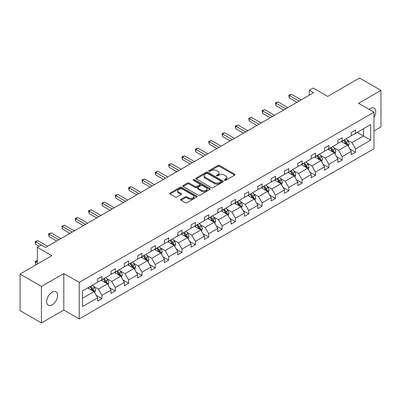 <?xml version="1.0" encoding="UTF-8"?>
<svg xmlns="http://www.w3.org/2000/svg" width="401" height="401" viewBox="0 0 401 401"><rect width="100%" height="100%" fill="white"/><g stroke="black" fill="none" stroke-linecap="round" stroke-linejoin="round"><path stroke-width="0.6" d="M224.565 180.31A0.832 0.481 0 0 0 225.743 180.31L234.665 175.157A1.188 0.687 0 0 0 235.016 174.676A1.188 0.687 0 0 0 234.665 174.189L219.547 165.463A1.188 0.687 0 0 0 217.868 165.463L208.946 170.61A0.832 0.481 0 0 0 208.7 170.951A0.832 0.481 0 0 0 208.946 171.292A0.832 0.481 0 0 0 210.124 171.292L211.277 170.625A3.799 2.195 0 0 1 216.65 170.625L217.913 171.352A3.799 2.195 0 0 1 219.026 172.901A3.799 2.195 0 0 1 217.913 174.455L216.756 175.122A0.832 0.481 0 0 0 216.515 175.463A0.832 0.481 0 0 0 216.756 175.798A0.832 0.481 0 0 0 217.933 175.798L219.086 175.132A3.799 2.195 0 0 1 224.46 175.132L225.723 175.864A3.799 2.195 0 0 1 226.836 177.412A3.799 2.195 0 0 1 225.723 178.966L224.565 179.633A0.832 0.481 0 0 0 224.324 179.969A0.832 0.481 0 0 0 224.565 180.31L224.565 179.633M52.135 304.83A7.744 4.471 120 0 0 57.193 298.008A7.744 4.471 120 0 0 56.01 291.803A7.744 4.471 120 0 0 52.135 292.184A7.744 4.471 120 0 0 47.077 299.006A7.744 4.471 120 0 0 48.265 305.216A7.744 4.471 120 0 0 52.135 304.83M373.978 117.333A7.744 4.471 120 0 0 374.128 108.135A7.744 4.471 120 0 0 370.253 108.521A7.744 4.471 120 0 0 369.06 109.363M373.978 130.972L380.95 126.947L380.95 90.39L359.562 78.04L327.732 96.415L313.186 88.019L309.291 90.265L309.291 95.207M41.438 322.96L63.814 310.043L63.814 273.487L41.438 286.404L41.438 322.96L20.05 310.61L20.05 274.053L51.879 255.678L37.333 247.282L37.333 264.074M41.438 286.404L20.05 274.053M181.001 199.307A1.188 0.687 0 0 0 180.65 199.788A1.188 0.687 0 0 0 181.001 200.274L185.242 202.726A1.188 0.687 0 0 0 186.921 202.726L196.831 197.001A1.188 0.687 0 0 0 197.177 196.515A1.188 0.687 0 0 0 196.831 196.034L181.713 187.302A1.188 0.687 0 0 0 180.034 187.302L170.124 193.026A1.188 0.687 0 0 0 169.778 193.513A1.188 0.687 0 0 0 170.124 193.994L175.247 196.951A1.188 0.687 0 0 0 176.926 196.951L181.167 194.505A1.188 0.687 0 0 0 181.518 194.019A1.188 0.687 0 0 0 181.167 193.538L178.625 192.069A3.178 1.835 0 0 1 177.698 190.771A3.178 1.835 0 0 1 179.658 189.077A3.178 1.835 0 0 1 183.122 189.472L193.071 195.222A3.178 1.835 0 0 1 194.004 196.515A3.178 1.835 0 0 1 192.044 198.214A3.178 1.835 0 0 1 188.58 197.813L186.921 196.856A1.188 0.687 0 0 0 185.242 196.856L181.001 199.307L181.001 200.274M37.333 247.282L41.228 245.031L45.503 247.502L313.572 92.736L309.291 90.265M63.814 273.487L79.218 282.379L373.978 112.2L373.978 148.756L79.218 318.935L79.218 282.379M380.95 90.39L358.574 103.308L373.978 112.2M211.362 187.643A1.188 0.687 0 0 0 213.041 187.643L222.951 181.924A1.188 0.687 0 0 0 223.297 181.437A1.188 0.687 0 0 0 222.951 180.951L207.833 172.224A1.188 0.687 0 0 0 206.154 172.224L196.244 177.944A1.188 0.687 0 0 0 195.894 178.43A1.188 0.687 0 0 0 196.244 178.916L211.362 187.643M193.678 180.49A0.832 0.481 0 0 1 194.52 180.605L194.52 179.618L209.888 188.49A1.188 0.687 0 0 1 210.239 188.976A1.188 0.687 0 0 1 209.888 189.462L199.979 195.182A1.188 0.687 0 0 1 198.3 195.182L183.182 186.455L183.182 185.488A1.188 0.687 0 0 0 182.836 185.969A1.188 0.687 0 0 0 183.182 186.455M183.182 185.488L187.422 183.036A1.188 0.687 0 0 1 189.107 183.036L195.237 186.575A1.188 0.687 0 0 0 196.916 186.575L199.728 184.951A1.188 0.687 0 0 0 200.074 184.47A1.188 0.687 0 0 0 199.728 183.984L193.347 180.3A0.832 0.481 0 0 1 193.102 179.959A0.832 0.481 0 0 1 193.618 179.513A0.832 0.481 0 0 1 194.52 179.618M82.511 290.951L97.654 282.204L97.654 278.895L101.934 276.424L101.934 279.738L111.002 274.5L111.002 271.191L115.282 268.72L115.282 272.028L124.35 266.795L124.35 263.482L128.626 261.011L128.626 264.324L137.698 259.086L137.698 255.778L141.974 253.307L141.974 256.615L151.047 251.382L151.047 248.069L155.322 245.602L155.322 248.911L164.395 243.673L164.395 240.364L168.671 237.893L168.671 241.207L177.738 235.968L177.738 232.66L182.019 230.189L182.019 233.497L191.087 228.264L191.087 224.951L195.367 222.48L195.367 225.793L204.435 220.555L204.435 217.247L208.715 214.776L208.715 218.084L217.783 212.851L217.783 209.538L222.064 207.071L222.064 210.38L231.131 205.142L231.131 201.833L235.407 199.362L235.407 202.675L244.48 197.437L244.48 194.129L248.755 191.658L248.755 194.966L257.828 189.733L257.828 186.42L262.104 183.954L262.104 187.262L271.176 182.024L271.176 178.716L275.452 176.245L275.452 179.553L284.52 174.32L284.52 171.006L288.8 168.54L288.8 171.849L297.868 166.61L297.868 163.302L302.148 160.831L302.148 164.144L311.216 158.906L311.216 155.598L315.497 153.127L315.497 156.435L324.564 151.202L324.564 147.889L328.845 145.423L328.845 148.731L337.913 143.493L337.913 140.185L342.188 137.713L342.188 141.022L351.261 135.789L351.261 132.475L355.537 130.009L355.537 133.317L370.684 124.576L370.684 140.185L355.537 148.926L355.537 152.24L351.261 154.706L351.261 151.398L342.188 156.636L342.188 159.944L337.913 162.415L337.913 159.102L328.845 164.34L328.845 167.648L324.564 170.119L324.564 166.811L315.497 172.044L315.497 175.357L311.216 177.828L311.216 174.515L302.148 179.753L302.148 183.062L297.868 185.533L297.868 182.224L288.8 187.457L288.8 190.771L284.52 193.237L284.52 189.929L275.452 195.167L275.452 198.475L271.176 200.946L271.176 197.633L262.104 202.871L262.104 206.179L257.828 208.65L257.828 205.342L248.755 210.575L248.755 213.888L244.48 216.36L244.48 213.046L235.407 218.284L235.407 221.593L231.131 224.064L231.131 220.756L222.064 225.989L222.064 229.302L217.783 231.768L217.783 228.46L208.715 233.698L208.715 237.006L204.435 239.477L204.435 236.164L195.367 241.402L195.367 244.71L191.087 247.181L191.087 243.873L182.019 249.106L182.019 252.419L177.738 254.886L177.738 251.577L168.671 256.815L168.671 260.124L164.395 262.595L164.395 259.287L155.322 264.52L155.322 267.833L151.047 270.299L151.047 266.991L141.974 272.229L141.974 275.537L137.698 278.008L137.698 274.695L128.626 279.933L128.626 283.241L124.35 285.712L124.35 282.404L115.282 287.637L115.282 290.951L111.002 293.417L111.002 290.108L101.934 295.347L101.934 298.655L97.654 301.126L97.654 297.818L82.511 306.559L82.511 290.951M101.077 280.229L107.408 283.883L98.34 289.121L93.388 286.264M98.34 289.121L101.934 295.347M107.408 283.883L111.002 290.108M97.654 281.417L98.34 281.808L101.934 279.738M114.425 272.525L120.756 276.179L111.689 281.417L106.736 278.555M111.689 281.417L115.282 287.637M120.756 276.179L124.35 282.404M111.002 273.708L111.689 274.104L115.282 272.028M127.774 264.815L134.104 268.475L125.037 273.708L120.084 270.85M125.037 273.708L128.626 279.933M134.104 268.475L137.698 274.695M124.35 266.003L125.037 266.399L128.626 264.324M141.122 257.111L147.453 260.765L138.38 266.003L133.428 263.141M138.38 266.003L141.974 272.229M147.453 260.765L151.047 266.991M137.698 258.294L138.38 258.69L141.974 256.615M154.465 249.407L160.801 253.061L151.728 258.294L146.776 255.437M151.728 258.294L155.322 264.52M160.801 253.061L164.395 259.287M151.047 250.59L151.728 250.986L155.322 248.911M167.813 241.698L174.149 245.352L165.077 250.59L160.124 247.733M165.077 250.59L168.671 256.815M174.149 245.352L177.738 251.577M164.395 242.886L165.077 243.282L168.671 241.207M181.162 233.994L187.493 237.648L178.425 242.886L173.473 240.024M178.425 242.886L182.019 249.106M187.493 237.648L191.087 243.873M177.738 235.176L178.425 235.572L182.019 233.497M194.51 226.284L200.841 229.943L191.773 235.176L186.821 232.319M191.773 235.176L195.367 241.402M200.841 229.943L204.435 236.164M191.087 227.472L191.773 227.868L195.367 225.793M207.858 218.58L214.189 222.234L205.122 227.472L200.169 224.61M205.122 227.472L208.715 233.698M214.189 222.234L217.783 228.46M204.435 219.763L205.122 220.159L208.715 218.084M221.207 210.876L227.537 214.53L218.47 219.768L213.517 216.906M218.47 219.768L222.064 225.989M227.537 214.53L231.131 220.756M217.783 212.059L218.47 212.455L222.064 210.38M234.555 203.167L240.886 206.821L231.818 212.059L226.866 209.202M231.818 212.059L235.407 218.284M240.886 206.821L244.48 213.046M231.131 204.355L231.818 204.751L235.407 202.675M247.903 195.462L254.234 199.117L245.161 204.355L240.209 201.492M245.161 204.355L248.755 210.575M254.234 199.117L257.828 205.342M244.48 196.645L245.161 197.041L248.755 194.966M261.246 187.753L267.582 191.412L258.51 196.645L253.557 193.788M258.51 196.645L262.104 202.871M267.582 191.412L271.176 197.633M257.828 188.941L258.51 189.337L262.104 187.262M274.595 180.049L280.931 183.703L271.858 188.941L266.906 186.084M271.858 188.941L275.452 195.167M280.931 183.703L284.52 189.929M271.176 181.232L271.858 181.628L275.452 179.553M287.943 172.345L294.274 175.999L285.206 181.237L280.254 178.375M285.206 181.237L288.8 187.457M294.274 175.999L297.868 182.224M284.52 173.528L285.206 173.924L288.8 171.849M301.291 164.636L307.622 168.29L298.555 173.528L293.602 170.671M298.555 173.528L302.148 179.753M307.622 168.29L311.216 174.515M297.868 165.824L298.555 166.22L302.148 164.144M314.64 156.931L320.97 160.585L311.903 165.824L306.95 162.961M311.903 165.824L315.497 172.044M320.97 160.585L324.564 166.811M311.216 158.114L311.903 158.51L315.497 156.435M327.988 149.222L334.319 152.881L325.251 158.114L320.299 155.257M325.251 158.114L328.845 164.34M334.319 152.881L337.913 159.102M324.564 150.41L325.251 150.806L328.845 148.731M341.336 141.518L347.667 145.172L338.594 150.41L333.647 147.553M338.594 150.41L342.188 156.636M347.667 145.172L351.261 151.398M337.913 142.706L338.594 143.097L342.188 141.022M357.166 132.38L363.496 136.034L351.943 142.706L346.99 139.844M351.943 142.706L355.537 148.926M370.684 140.185L363.496 136.034L363.496 128.726L370.684 124.576M63.814 310.043L79.218 318.935M351.261 134.997L351.943 135.393L355.537 133.317M82.511 298.259L94.06 291.592L87.729 287.938M94.06 291.592L97.654 297.818M349.847 148.951L355.537 152.24M336.499 156.661L342.188 159.944M323.151 164.365L328.845 167.648M309.808 172.069L315.497 175.357M296.459 179.778L302.148 183.062M283.111 187.483L288.8 190.771M269.763 195.192L275.452 198.475M256.414 202.896L262.104 206.179M243.066 210.6L248.755 213.888M229.718 218.309L235.407 221.593M216.37 226.014L222.064 229.302M203.026 233.723L208.715 237.006M189.678 241.427L195.367 244.71M176.33 249.131L182.019 252.419M162.981 256.84L168.671 260.124M149.633 264.545L155.322 267.833M136.285 272.254L141.974 275.537M122.937 279.958L128.626 283.241M109.588 287.662L115.282 290.951M96.245 295.372L101.934 298.655M224.901 180.425L225.723 179.954A3.799 2.195 0 0 0 226.836 178.4L226.836 177.412M219.026 172.901L219.026 173.894A3.799 2.195 0 0 1 217.913 175.443L217.086 175.919M234.665 174.189L234.665 175.157L219.547 166.45A1.188 0.687 0 0 0 217.868 166.45L209.277 171.407M222.936 181.934L207.833 173.212A1.188 0.687 0 0 0 206.154 173.212L196.259 178.926M220.851 181.778A0.832 0.481 0 0 0 221.096 181.437A0.832 0.481 0 0 0 220.851 181.097L207.583 173.438A0.832 0.481 0 0 0 206.405 173.438L205.187 174.139A3.799 2.195 0 0 0 204.074 175.693A3.799 2.195 0 0 0 205.187 177.242L214.259 182.48A3.799 2.195 0 0 0 219.633 182.48L220.851 181.778L220.851 182.766A0.832 0.481 0 0 0 221.096 182.425L221.096 181.437M204.074 175.693L204.074 176.681A3.799 2.195 0 0 0 205.187 178.229L205.187 177.242M220.851 182.766L219.633 183.468A3.799 2.195 0 0 1 214.259 183.468L205.187 178.229M183.197 186.465L187.422 184.024L187.422 183.036M200.074 184.47L200.074 185.457A1.188 0.687 0 0 1 199.728 185.939L196.916 187.563A1.188 0.687 0 0 1 195.237 187.563L189.107 184.024A1.188 0.687 0 0 0 187.422 184.024M194.52 180.605L209.873 189.472M201.598 190.249A3.178 1.835 0 0 0 205.061 190.645A3.178 1.835 0 0 0 207.021 188.951A3.178 1.835 0 0 0 206.089 187.658L202.585 185.633A1.188 0.687 0 0 0 200.906 185.633L198.089 187.257A1.188 0.687 0 0 0 197.743 187.743A1.188 0.687 0 0 0 198.089 188.224L201.598 190.249L201.598 191.237A3.178 1.835 0 0 0 205.061 191.638A3.178 1.835 0 0 0 207.021 189.939L207.021 188.951M197.743 187.743L197.743 188.731A1.188 0.687 0 0 0 198.089 189.212L198.089 188.224M201.598 191.237L198.089 189.212M194.004 196.515L194.004 197.508A3.178 1.835 0 0 1 192.044 199.202A3.178 1.835 0 0 1 188.58 198.801L186.921 197.843A1.188 0.687 0 0 0 185.242 197.843L181.016 200.284M177.698 190.771L177.698 191.758A3.178 1.835 0 0 0 178.625 193.056L178.625 192.069M181.152 194.515L178.625 193.056M196.816 197.011L181.713 188.295A1.188 0.687 0 0 0 180.034 188.295L170.139 194.004M348.319 146.3L349.106 144.029A3.208 1.85 -120 0 0 348.078 141.297L346.158 138.731M342.715 142.315L341.883 141.202M347.191 144.901L347.371 144.165A3.208 1.85 -120 0 0 346.454 142.235L344.534 139.673M343.732 140.134L345.842 142.956A1.634 0.942 60 0 1 346.143 143.453L347.371 144.165M343.507 140.265L345.426 142.826A3.208 1.85 60 0 1 346.228 144.34M299.066 101.107L289.251 95.443L291.392 94.21L301.206 99.874M296.93 102.345L289.251 97.914L289.251 95.443L288.785 95.172L291.392 94.21M289.251 97.914L288.785 95.172M334.97 154.004L335.757 151.733A3.208 1.85 -120 0 0 334.735 149.002L332.81 146.44M329.366 150.019L328.534 148.906M333.848 152.606L334.023 151.869A3.208 1.85 -120 0 0 333.106 149.944L331.186 147.378M330.384 147.839L332.499 150.661A1.634 0.942 60 0 1 332.795 151.157L334.023 151.869M330.158 147.969L332.078 150.535A3.208 1.85 60 0 1 332.88 152.049M321.622 161.713L322.409 159.438A3.208 1.85 -120 0 0 321.386 156.711L319.462 154.144M316.018 157.728L315.186 156.616M320.499 160.315L320.675 159.578A3.208 1.85 -120 0 0 319.757 157.648L317.838 155.082M317.036 155.548L319.151 158.37A1.634 0.942 60 0 1 319.447 158.866L320.675 159.578M316.81 155.678L318.735 158.24A3.208 1.85 60 0 1 319.532 159.753M285.718 108.816L275.908 103.152L278.043 101.914L287.858 107.583M283.582 110.049L275.908 105.618L275.908 103.152L275.437 102.877L278.043 101.914M275.908 105.618L275.437 102.877M272.374 116.521L262.56 110.856L264.695 109.623L274.51 115.287M270.234 117.759L262.56 113.328L262.56 110.856L262.089 110.586L264.695 109.623M262.56 113.328L262.089 110.586M308.274 169.417L309.061 167.147A3.208 1.85 -120 0 0 308.038 164.415L306.118 161.849M302.67 165.433L301.838 164.32M307.151 168.019L307.331 167.282A3.208 1.85 -120 0 0 306.409 165.352L304.489 162.791M303.687 163.252L305.803 166.074A1.634 0.942 60 0 1 306.098 166.57L307.331 167.282M303.462 163.382L305.387 165.949A3.208 1.85 60 0 1 306.184 167.463M259.026 124.23L249.211 118.561L251.352 117.328L261.161 122.992M256.886 125.463L249.211 121.032L249.211 118.561L248.74 118.29L251.352 117.328M249.211 121.032L248.74 118.29M294.925 177.127L295.712 174.851A3.208 1.85 -120 0 0 294.69 172.119L292.77 169.558M289.322 173.137L288.489 172.029M293.803 175.723L293.983 174.986A3.208 1.85 -120 0 0 293.066 173.062L291.141 170.495M290.339 170.961L292.454 173.783A1.634 0.942 60 0 1 292.75 174.28L293.983 174.986M290.118 171.087L292.038 173.653A3.208 1.85 60 0 1 292.835 175.167M245.678 131.934L235.863 126.27L238.004 125.032L247.818 130.701M243.537 133.167L235.863 128.736L235.863 126.27L235.392 125.999L238.004 125.032M235.863 128.736L235.392 125.999M281.577 184.831L282.364 182.56A3.208 1.85 -120 0 0 281.342 179.828L279.422 177.262M275.978 180.846L275.141 179.733M280.454 183.432L280.635 182.696A3.208 1.85 -120 0 0 279.718 180.766L277.798 178.204M276.991 178.666L279.106 181.488A1.634 0.942 60 0 1 279.402 181.984L280.635 182.696M276.77 178.796L278.69 181.357A3.208 1.85 60 0 1 279.487 182.871M232.329 139.638L222.515 133.974L224.655 132.741L234.47 138.405M230.189 140.876L222.515 136.445L222.515 133.974L222.044 133.703L224.655 132.741M222.515 136.445L222.044 133.703M268.229 192.535L269.016 190.264A3.208 1.85 -120 0 0 267.993 187.533L266.074 184.971M262.63 188.55L261.793 187.437M267.106 191.137L267.287 190.4A3.208 1.85 -120 0 0 266.369 188.475L264.449 185.909M263.642 186.37L265.758 189.192A1.634 0.942 60 0 1 266.053 189.688L267.287 190.4M263.422 186.5L265.342 189.066A3.208 1.85 60 0 1 266.139 190.58M218.981 147.347L209.167 141.678L211.307 140.445L221.121 146.109M216.841 148.581L209.167 144.149L209.167 141.678L208.695 141.408L211.307 140.445M209.167 144.149L208.695 141.408M254.886 200.244L255.668 197.969A3.208 1.85 -120 0 0 254.645 195.242L252.725 192.675M249.282 196.259L248.45 195.147M253.758 198.846L253.938 198.109A3.208 1.85 -120 0 0 253.021 196.179L251.101 193.613M250.299 194.079L252.409 196.901A1.634 0.942 60 0 1 252.705 197.397L253.938 198.109M250.074 194.209L251.993 196.771A3.208 1.85 60 0 1 252.795 198.284M205.633 155.052L195.818 149.388L197.959 148.154L207.773 153.819M203.492 156.29L195.818 151.859L195.818 149.388L195.347 149.117L197.959 148.154M195.818 151.859L195.347 149.117M241.537 207.949L242.324 205.678A3.208 1.85 -120 0 0 241.297 202.946L239.377 200.38M235.933 203.964L235.101 202.851M240.41 206.55L240.59 205.813A3.208 1.85 -120 0 0 239.673 203.883L237.753 201.322M236.951 201.783L239.061 204.605A1.634 0.942 60 0 1 239.362 205.101L240.59 205.813M236.725 201.914L238.645 204.48A3.208 1.85 60 0 1 239.447 205.994M192.285 162.761L182.47 157.092L184.61 155.859L194.425 161.523M190.149 163.994L182.47 159.563L182.47 157.092L182.004 156.821L184.61 155.859M182.47 159.563L182.004 156.821M228.189 215.658L228.976 213.382A3.208 1.85 -120 0 0 227.953 210.65L226.029 208.089M222.585 211.668L221.753 210.56M227.066 214.254L227.242 213.517A3.208 1.85 -120 0 0 226.324 211.593L224.405 209.026M223.603 209.492L225.718 212.314A1.634 0.942 60 0 1 226.014 212.811L227.242 213.517M223.377 209.618L225.297 212.184A3.208 1.85 60 0 1 226.099 213.698M178.936 170.465L169.127 164.801L171.262 163.563L181.077 169.232M176.801 171.698L169.127 167.267L169.127 164.801L168.656 164.525L171.262 163.563M169.127 167.267L168.656 164.525M214.841 223.362L215.628 221.091A3.208 1.85 -120 0 0 214.605 218.36L212.68 215.793M209.237 219.377L208.405 218.264M213.718 221.964L213.893 221.227A3.208 1.85 -120 0 0 212.976 219.297L211.056 216.735M210.254 217.197L212.37 220.019A1.634 0.942 60 0 1 212.665 220.515L213.893 221.227M210.029 217.327L211.954 219.888A3.208 1.85 60 0 1 212.751 221.402M165.593 178.169L155.778 172.505L157.914 171.272L167.728 176.936M163.453 179.407L155.778 174.976L155.778 172.505L155.307 172.235L157.914 171.272M155.778 174.976L155.307 172.235M201.492 231.066L202.279 228.796A3.208 1.85 -120 0 0 201.257 226.064L199.337 223.502M195.888 227.081L195.056 225.969M200.37 229.668L200.55 228.931A3.208 1.85 -120 0 0 199.633 227.001L197.708 224.44M196.906 224.901L199.021 227.723A1.634 0.942 60 0 1 199.317 228.219L200.55 228.931M196.68 225.031L198.605 227.598A3.208 1.85 60 0 1 199.402 229.111M152.245 185.879L142.43 180.209L144.571 178.976L154.38 184.64M150.104 187.112L142.43 182.681L142.43 180.209L141.959 179.939L144.571 178.976M142.43 182.681L141.959 179.939M188.144 238.775L188.931 236.5A3.208 1.85 -120 0 0 187.909 233.773L185.989 231.207M182.54 234.791L181.708 233.678M187.021 237.377L187.202 236.64A3.208 1.85 -120 0 0 186.285 234.71L184.36 232.144M183.558 232.61L185.673 235.432A1.634 0.942 60 0 1 185.969 235.928L187.202 236.64M183.337 232.74L185.257 235.302A3.208 1.85 60 0 1 186.054 236.816M138.896 193.583L129.082 187.919L131.222 186.681L141.037 192.35M136.756 194.821L129.082 190.39L129.082 187.919L128.611 187.648L131.222 186.681M129.082 190.39L128.611 187.648M174.796 246.48L175.583 244.209A3.208 1.85 -120 0 0 174.56 241.477L172.641 238.911M169.197 242.495L168.36 241.382M173.673 245.081L173.854 244.344A3.208 1.85 -120 0 0 172.936 242.415L171.016 239.853M170.209 240.314L172.325 243.136A1.634 0.942 60 0 1 172.62 243.633L173.854 244.344M169.989 240.445L171.909 243.011A3.208 1.85 60 0 1 172.706 244.525M125.548 201.292L115.734 195.623L117.874 194.39L127.688 200.054M123.408 202.525L115.734 198.094L115.734 195.623L115.262 195.352L117.874 194.39M115.734 198.094L115.262 195.352M161.448 254.189L162.235 251.913A3.208 1.85 -120 0 0 161.212 249.181L159.292 246.62M155.849 250.199L155.012 249.091M160.325 252.785L160.505 252.049A3.208 1.85 -120 0 0 159.588 250.124L157.668 247.557M156.861 248.024L158.976 250.846A1.634 0.942 60 0 1 159.272 251.342L160.505 252.049M156.641 248.149L158.56 250.715A3.208 1.85 60 0 1 159.357 252.229M112.2 208.996L102.385 203.332L104.526 202.094L114.34 207.763M110.059 210.229L102.385 205.798L102.385 203.332L101.914 203.056L104.526 202.094M102.385 205.798L101.914 203.056M148.104 261.893L148.886 259.622A3.208 1.85 -120 0 0 147.864 256.891L145.944 254.324M142.5 257.908L141.668 256.795M146.977 260.495L147.157 259.758A3.208 1.85 -120 0 0 146.24 257.828L144.32 255.262M143.518 255.728L145.628 258.55A1.634 0.942 60 0 1 145.929 259.046L147.157 259.758M143.292 255.858L145.212 258.419A3.208 1.85 60 0 1 146.014 259.933M98.852 216.7L89.037 211.036L91.177 209.803L100.992 215.467M96.711 217.938L89.037 213.507L89.037 211.036L88.566 210.766L91.177 209.803M89.037 213.507L88.566 210.766M134.756 269.597L135.543 267.327A3.208 1.85 -120 0 0 134.515 264.595L132.596 262.033M129.152 265.612L128.32 264.5M133.628 268.199L133.809 267.462A3.208 1.85 -120 0 0 132.891 265.532L130.972 262.971M130.17 263.432L132.28 266.254A1.634 0.942 60 0 1 132.581 266.75L133.809 267.462M129.944 263.562L131.864 266.129A3.208 1.85 60 0 1 132.666 267.642M85.503 224.41L75.689 218.74L77.829 217.507L87.644 223.172M83.368 225.643L75.689 221.212L75.689 218.74L75.223 218.47L77.829 217.507M75.689 221.212L75.223 218.47M121.408 277.307L122.195 275.031A3.208 1.85 -120 0 0 121.172 272.304L119.247 269.738M115.804 273.322L114.972 272.209M120.285 275.903L120.46 275.171A3.208 1.85 -120 0 0 119.543 273.241L117.623 270.675M116.821 271.141L118.937 273.963A1.634 0.942 60 0 1 119.232 274.459L120.46 275.171M116.596 271.271L118.516 273.833A3.208 1.85 60 0 1 119.318 275.347M72.155 232.114L62.345 226.45L64.481 225.212L74.295 230.881M70.02 233.352L62.345 228.921L62.345 226.45L61.874 226.179L64.481 225.212M62.345 228.921L61.874 226.179M108.059 285.011L108.846 282.74A3.208 1.85 -120 0 0 107.824 280.008L105.899 277.442M102.456 281.026L101.623 279.913M106.937 283.612L107.117 282.875A3.208 1.85 -120 0 0 106.195 280.946L104.275 278.384M103.473 278.845L105.588 281.667A1.634 0.942 60 0 1 105.884 282.164L107.117 282.875M103.247 278.976L105.172 281.542A3.208 1.85 60 0 1 105.969 283.056M58.812 239.823L48.997 234.154L51.133 232.921L60.947 238.585M56.671 241.056L48.997 236.625L48.997 234.154L48.526 233.883L51.133 232.921M48.997 236.625L48.526 233.883M94.711 292.72L95.498 290.444A3.208 1.85 -120 0 0 94.476 287.712L92.556 285.151M89.107 288.73L88.275 287.622M37.333 260.65L35.649 261.622L35.649 264.094L36.476 264.57M93.588 291.316L93.769 290.58A3.208 1.85 -120 0 0 92.852 288.655L90.927 286.088M90.125 286.555L92.24 289.377A1.634 0.942 60 0 1 92.536 289.873L93.769 290.58M89.899 286.68L91.824 289.246A3.208 1.85 60 0 1 92.621 290.76M35.649 264.094L35.178 261.352L37.333 262.595M35.178 261.352L37.333 260.51M41.183 245.056L35.649 241.863L37.789 240.625L47.599 246.294M39.042 246.294L35.649 244.329L35.649 241.863L35.178 241.587L37.789 240.625M35.649 244.329L35.178 241.587M225.723 179.954L225.723 178.966M216.756 175.798L216.756 175.122M217.913 175.443L217.913 174.455M208.946 171.292L208.946 170.61M217.868 166.45L217.868 165.463M219.547 166.45L219.547 165.463M196.244 178.916L196.244 177.944M206.154 173.212L206.154 172.224M207.833 173.212L207.833 172.224M222.951 181.924L222.951 180.951M214.259 183.468L214.259 182.48M219.633 183.468L219.633 182.48M189.107 184.024L189.107 183.036M195.237 187.563L195.237 186.575M196.916 187.563L196.916 186.575M199.728 185.939L199.728 184.951M209.888 189.462L209.888 188.49M185.242 197.843L185.242 196.856M186.921 197.843L186.921 196.856M188.58 198.801L188.58 197.813M181.167 194.505L181.167 193.538M170.124 193.994L170.124 193.026M180.034 188.295L180.034 187.302M181.713 188.295L181.713 187.302M196.831 197.001L196.831 196.034M347.436 145.042L349.081 144.089M346.454 142.235L348.078 141.297M344.514 143.352L345.426 142.826M334.088 152.746L335.737 151.794M333.106 149.944L334.735 149.002M331.166 151.062L332.078 150.535M320.74 160.45L322.389 159.503M319.757 157.648L321.386 156.711M317.823 158.766L318.735 158.24M307.392 168.159L309.041 167.207M306.409 165.352L308.038 164.415M304.474 166.475L305.387 165.949M294.043 175.864L295.692 174.916M293.066 173.062L294.69 172.119M291.126 174.179L292.038 173.653M280.695 183.573L282.344 182.62M279.718 180.766L281.342 179.828M277.778 181.884L278.69 181.357M267.352 191.277L268.996 190.325M266.369 188.475L267.993 187.533M264.429 189.593L265.342 189.066M254.003 198.981L255.648 198.034M253.021 196.179L254.645 195.242M251.081 197.297L251.993 196.771M240.655 206.69L242.299 205.738M239.673 203.883L241.297 202.946M237.733 205.006L238.645 204.48M227.307 214.395L228.956 213.447M226.324 211.593L227.953 210.65M224.39 212.71L225.297 212.184M213.959 222.104L215.608 221.151M212.976 219.297L214.605 218.36M211.041 220.415L211.954 219.888M200.61 229.808L202.259 228.856M199.633 227.001L201.257 226.064M197.693 228.124L198.605 227.598M187.262 237.512L188.911 236.565M186.285 234.71L187.909 233.773M184.345 235.828L185.257 235.302M173.914 245.222L175.563 244.269M172.936 242.415L174.56 241.477M170.996 243.537L171.909 243.011M160.57 252.926L162.215 251.978M159.588 250.124L161.212 249.181M157.648 251.242L158.56 250.715M147.222 260.635L148.866 259.683M146.24 257.828L147.864 256.891M144.3 258.946L145.212 258.419M133.874 268.339L135.518 267.387M132.891 265.532L134.515 264.595M130.952 266.655L131.864 266.129M120.526 276.043L122.175 275.096M119.543 273.241L121.172 272.304M117.608 274.359L118.516 273.833M107.177 283.753L108.826 282.8M106.195 280.946L107.824 280.008M104.26 282.068L105.172 281.542M93.829 291.457L95.478 290.509M92.852 288.655L94.476 287.712M90.912 289.773L91.824 289.246"/></g></svg>
